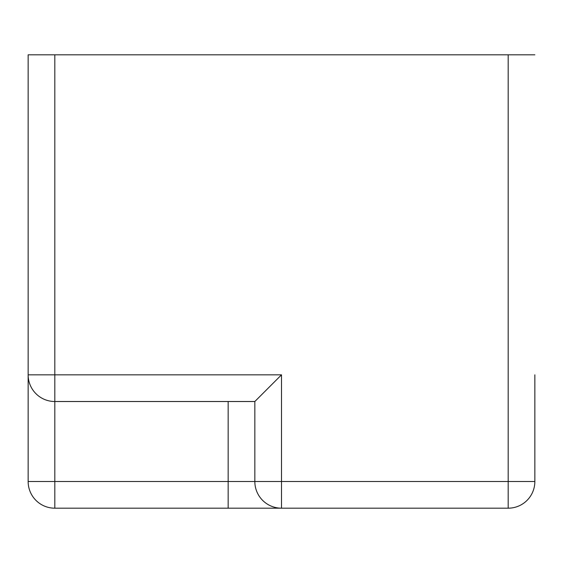 <?xml version="1.0" encoding="UTF-8"?>
<svg xmlns="http://www.w3.org/2000/svg" width="563" height="563" viewBox="0 0 563 563"><rect width="100%" height="100%" fill="white"/><g stroke="black" fill="none" stroke-linecap="round" stroke-linejoin="round"><path stroke-width="0.84" d="M281.5 374.838L281.5 481.513L508.185 481.513L508.185 54.815L54.815 54.815L54.815 374.838L281.5 374.838L254.835 401.51L54.815 401.51L54.815 481.513L228.163 481.513L228.163 401.51M534.85 374.838L534.85 481.513A26.665 26.665 0 0 1 508.185 508.185L281.5 508.185L281.5 481.513L228.163 481.513L228.163 508.185L54.815 508.185L54.815 481.513L28.15 481.513L28.15 54.815L54.815 54.815M228.163 508.185L281.5 508.185L228.163 508.185M508.185 54.815L534.85 54.815M281.5 508.185A26.665 26.665 0 0 1 254.835 481.513L254.835 401.51M28.15 481.513A26.665 26.665 0 0 0 54.815 508.185M53.717 401.482L54.815 401.51L54.815 374.838L28.15 374.838L28.171 375.943M28.15 374.838A26.665 26.665 0 0 0 54.815 401.51M534.85 481.513L508.185 481.513L508.185 508.185"/></g></svg>

